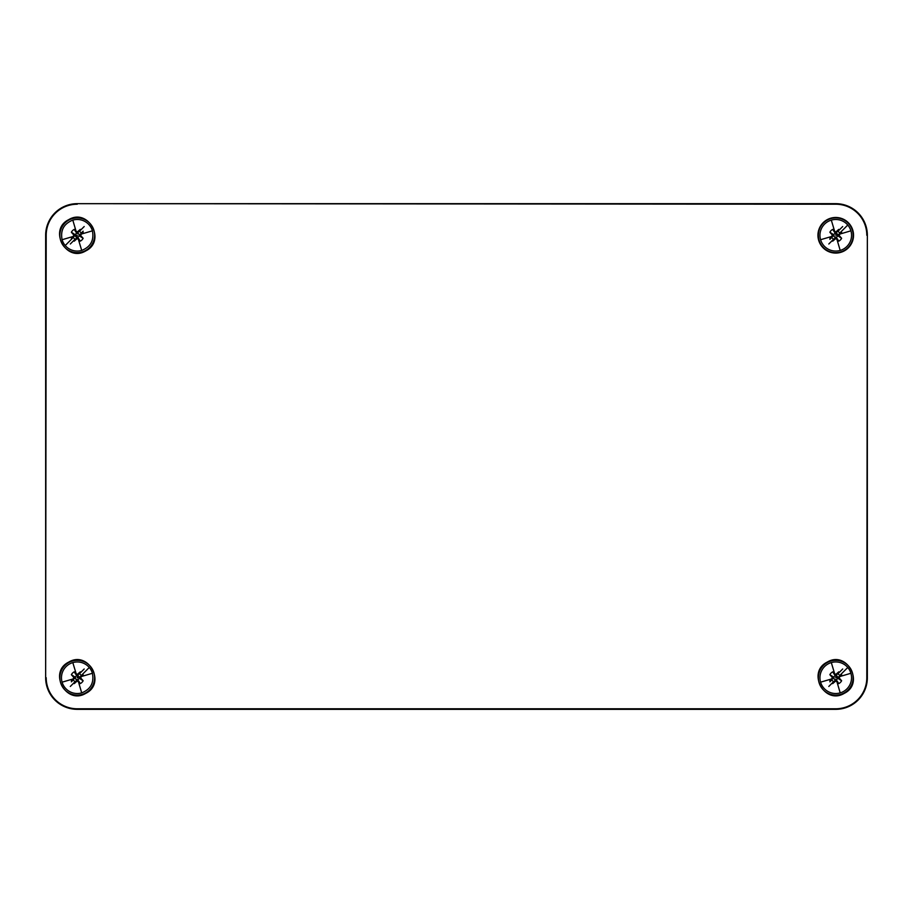 <?xml version="1.0" encoding="UTF-8"?>
<svg xmlns="http://www.w3.org/2000/svg" width="913" height="913" viewBox="0 0 913 913"><rect width="100%" height="100%" fill="white"/><g stroke="black" fill="none" stroke-linecap="round" stroke-linejoin="round"><path stroke-width="1.37" d="M867.35 235.269L867.35 677.731A31.601 31.601 0 0 1 835.749 709.333L77.251 709.333L835.749 709.333A31.601 31.601 0 0 0 867.35 677.731L867.35 235.269A31.601 31.601 0 0 0 835.749 203.667A31.601 31.601 0 0 1 867.35 235.269L866.802 677.731A31.053 31.053 0 0 1 835.749 708.785L835.749 709.333M77.251 203.667L835.749 203.667L77.251 203.667A31.601 31.601 0 0 0 45.65 235.269A31.601 31.601 0 0 1 77.251 203.667L835.749 204.215A31.053 31.053 0 0 1 866.802 235.269M45.65 677.731L45.65 235.269L45.65 677.731A31.601 31.601 0 0 0 77.251 709.333A31.601 31.601 0 0 1 45.65 677.731L46.198 235.269A31.053 31.053 0 0 1 77.251 204.215M844.08 250.527A17.381 17.381 0 0 1 820.49 243.611A17.381 17.381 0 0 1 827.418 220.022A17.381 17.381 0 0 1 850.996 226.938A17.381 17.381 0 0 1 844.08 250.527M827.212 219.656A17.792 17.792 0 0 0 820.125 243.805A17.792 17.792 0 0 0 844.274 250.892A17.792 17.792 0 0 0 851.361 226.744A17.792 17.792 0 0 0 827.212 219.656M46.198 677.731A31.053 31.053 0 0 0 77.251 708.785L835.749 708.785M85.788 250.892C106.456 240.849 88.344 207.685 68.726 219.656C48.047 229.699 66.17 262.864 85.788 250.892M844.274 693.344C864.953 683.301 846.83 650.136 827.212 662.108C806.544 672.151 824.656 705.315 844.274 693.344M85.788 693.344C106.456 683.301 88.344 650.136 68.726 662.108C48.047 672.151 66.17 705.315 85.788 693.344M85.582 250.527A17.381 17.381 0 0 0 92.51 226.938A17.381 17.381 0 0 0 68.92 220.022A17.381 17.381 0 0 0 62.004 243.611A17.381 17.381 0 0 0 85.582 250.527M844.08 692.978A17.381 17.381 0 0 0 850.996 669.389A17.381 17.381 0 0 0 827.418 662.473A17.381 17.381 0 0 0 820.49 686.062A17.381 17.381 0 0 0 844.08 692.978M85.582 692.978A17.381 17.381 0 0 0 92.51 669.389A17.381 17.381 0 0 0 68.92 662.473A17.381 17.381 0 0 0 62.004 686.062A17.381 17.381 0 0 0 85.582 692.978M835.749 674.479L835.749 676.054L834.14 674.125L834.608 673.589L835.749 674.479L838.762 671.842A6.608 6.608 0 0 1 839.435 672.242L837.86 673.828A4.439 4.439 0 0 1 839.652 675.62L847.778 667.483A15.806 15.806 0 0 1 840.2 692.887A15.806 15.806 0 0 1 820.582 682.171A15.806 15.806 0 0 1 847.778 667.483L841.638 673.623M839.652 675.62L841.227 674.034A6.608 6.608 0 0 1 841.626 674.707L838.99 677.731L841.626 680.744A6.608 6.608 0 0 1 838.762 683.609L836.993 681.965L840.2 692.887M837.86 673.828L842.688 669.001M834.608 673.589L831.298 662.564M835.749 680.972L835.749 679.398L837.347 681.326L836.879 681.863L835.749 680.972L832.724 683.609A6.608 6.608 0 0 1 832.051 683.209L833.637 681.623A4.439 4.439 0 0 1 831.846 679.843L829.86 681.828M831.846 679.843L830.259 681.418A6.608 6.608 0 0 1 829.86 680.744L832.508 677.731L829.86 674.707A6.608 6.608 0 0 1 832.724 671.842L834.505 673.486M833.637 681.623L828.81 686.45M838.99 677.731L837.415 677.731L841.626 674.707M837.723 677.389A2.009 2.009 0 0 0 836.091 675.746L838.762 671.842M836.091 675.746L835.749 677.731L837.415 677.731L839.344 679.329L839.88 678.861M839.344 679.329L841.626 680.744M837.347 681.326L838.762 683.609M836.091 679.706A2.009 2.009 0 0 0 837.723 678.074M834.14 674.125L832.724 671.842M832.508 677.731L833.774 678.074L829.86 680.744M833.774 678.074A2.009 2.009 0 0 0 835.406 679.706L832.724 683.609M834.071 677.731L832.142 676.122L831.606 676.59M832.142 676.122L829.86 674.707M835.406 675.746A2.009 2.009 0 0 0 833.774 677.389M77.251 238.521L77.251 236.946L78.86 238.875L78.392 239.411L77.251 238.521L74.238 241.158A6.608 6.608 0 0 1 73.565 240.758L75.14 239.172A4.439 4.439 0 0 1 73.348 237.38L65.222 245.517A15.806 15.806 0 0 1 62.095 239.72C60.292 230.247 63.864 223.708 72.8 220.113A15.806 15.806 0 0 1 92.418 230.829C94.222 240.302 90.649 246.83 81.702 250.436A15.806 15.806 0 0 1 65.222 245.517L71.362 239.377M73.348 237.38L71.773 238.966A6.608 6.608 0 0 1 71.374 238.293L74.01 235.269L71.374 232.256A6.608 6.608 0 0 1 74.238 229.391L76.007 231.035L72.8 220.113M75.14 239.172L70.312 243.999M78.392 239.411L81.702 250.436M77.251 232.028L77.251 233.602L75.653 231.674L76.121 231.137L77.251 232.028L80.276 229.391A6.608 6.608 0 0 1 80.949 229.791L79.363 231.377A4.439 4.439 0 0 1 81.154 233.157L83.14 231.172M81.154 233.157L82.741 231.582A6.608 6.608 0 0 1 83.14 232.256L80.492 235.269L83.14 238.293A6.608 6.608 0 0 1 80.276 241.158L78.495 239.514M79.363 231.377L84.19 226.55M74.01 235.269L75.585 235.269L71.374 238.293M75.277 235.611A2.009 2.009 0 0 0 76.909 237.254L74.238 241.158M76.909 237.254L77.251 235.269L75.585 235.269L73.656 233.671L73.12 234.139M73.656 233.671L71.374 232.256M75.653 231.674L74.238 229.391M76.909 233.294A2.009 2.009 0 0 0 75.277 234.926M78.86 238.875L80.276 241.158M80.492 235.269L79.226 234.926L83.14 232.256M79.226 234.926A2.009 2.009 0 0 0 77.594 233.294L80.276 229.391M78.929 235.269L80.858 236.878L81.394 236.41M80.858 236.878L83.14 238.293M77.594 237.254A2.009 2.009 0 0 0 79.226 235.611M77.251 674.479L77.251 676.054L75.653 674.125L76.121 673.589L77.251 674.479L80.276 671.842A6.608 6.608 0 0 1 80.949 672.242L79.363 673.828A4.439 4.439 0 0 1 81.154 675.62L89.28 667.483A15.806 15.806 0 0 1 92.418 673.28C94.222 682.753 90.649 689.292 81.702 692.887A15.806 15.806 0 0 1 62.095 682.171A15.806 15.806 0 0 1 89.28 667.483L83.14 673.623M81.154 675.62L82.741 674.034A6.608 6.608 0 0 1 83.14 674.707L80.492 677.731L83.14 680.744A6.608 6.608 0 0 1 80.276 683.609L78.495 681.965L81.702 692.887M79.363 673.828L84.19 669.001M76.121 673.589L72.8 662.564M77.251 680.972L77.251 679.398L78.86 681.326L78.392 681.863L77.251 680.972L74.238 683.609A6.608 6.608 0 0 1 73.565 683.209L75.14 681.623A4.439 4.439 0 0 1 73.348 679.843L71.362 681.828M73.348 679.843L71.773 681.418A6.608 6.608 0 0 1 71.374 680.744L74.01 677.731L71.374 674.707A6.608 6.608 0 0 1 74.238 671.842L76.007 673.486M75.14 681.623L70.312 686.45M80.492 677.731L79.226 677.389L83.14 674.707M79.226 677.389A2.009 2.009 0 0 0 77.594 675.746L80.276 671.842M77.594 675.746L77.251 677.731L78.929 677.731L80.858 679.329L81.394 678.861M80.858 679.329L83.14 680.744M78.86 681.326L80.276 683.609M77.594 679.706A2.009 2.009 0 0 0 79.226 678.074M75.653 674.125L74.238 671.842M74.01 677.731L75.585 677.731L71.374 680.744M75.277 678.074A2.009 2.009 0 0 0 76.909 679.706L74.238 683.609M75.585 677.731L73.656 676.122L73.12 676.59M73.656 676.122L71.374 674.707M76.909 675.746A2.009 2.009 0 0 0 75.277 677.389M835.749 232.028L835.749 233.602L834.14 231.674L834.608 231.137L835.749 232.028L838.762 229.391A6.608 6.608 0 0 1 839.435 229.791L837.86 231.377A4.439 4.439 0 0 1 839.652 233.157L847.778 225.032A15.806 15.806 0 0 1 840.2 250.436A15.806 15.806 0 0 1 820.582 239.72A15.806 15.806 0 0 1 847.778 225.032L841.638 231.172M839.652 233.157L841.227 231.582A6.608 6.608 0 0 1 841.626 232.256L838.99 235.269L841.626 238.293A6.608 6.608 0 0 1 838.762 241.158L836.993 239.514L840.2 250.436M837.86 231.377L842.688 226.55M834.608 231.137L831.298 220.113M835.749 238.521L835.749 236.946L837.347 238.875L836.879 239.411L835.749 238.521L832.724 241.158A6.608 6.608 0 0 1 832.051 240.758L833.637 239.172A4.439 4.439 0 0 1 831.846 237.38L829.86 239.377M831.846 237.38L830.259 238.966A6.608 6.608 0 0 1 829.86 238.293L832.508 235.269L829.86 232.256A6.608 6.608 0 0 1 832.724 229.391L834.505 231.035M833.637 239.172L828.81 243.999M838.99 235.269L837.415 235.269L841.626 232.256M837.723 234.926A2.009 2.009 0 0 0 836.091 233.294L838.762 229.391M836.091 233.294L835.749 235.269L837.415 235.269L839.344 236.878L839.88 236.41M839.344 236.878L841.626 238.293M837.347 238.875L838.762 241.158M836.091 237.254A2.009 2.009 0 0 0 837.723 235.611M834.14 231.674L832.724 229.391M832.508 235.269L833.774 235.611L829.86 238.293M833.774 235.611A2.009 2.009 0 0 0 835.406 237.254L832.724 241.158M834.071 235.269L832.142 233.671L831.606 234.139M832.142 233.671L829.86 232.256M835.406 233.294A2.009 2.009 0 0 0 833.774 234.926M839.983 676.487L850.905 673.28M831.515 678.975L820.582 682.171M73.017 236.513L62.095 239.72M81.485 234.025L92.418 230.829M81.485 676.487L92.418 673.28M73.017 678.975L62.095 682.171M839.983 234.025L850.905 230.829M831.515 236.513L820.582 239.72"/></g></svg>
